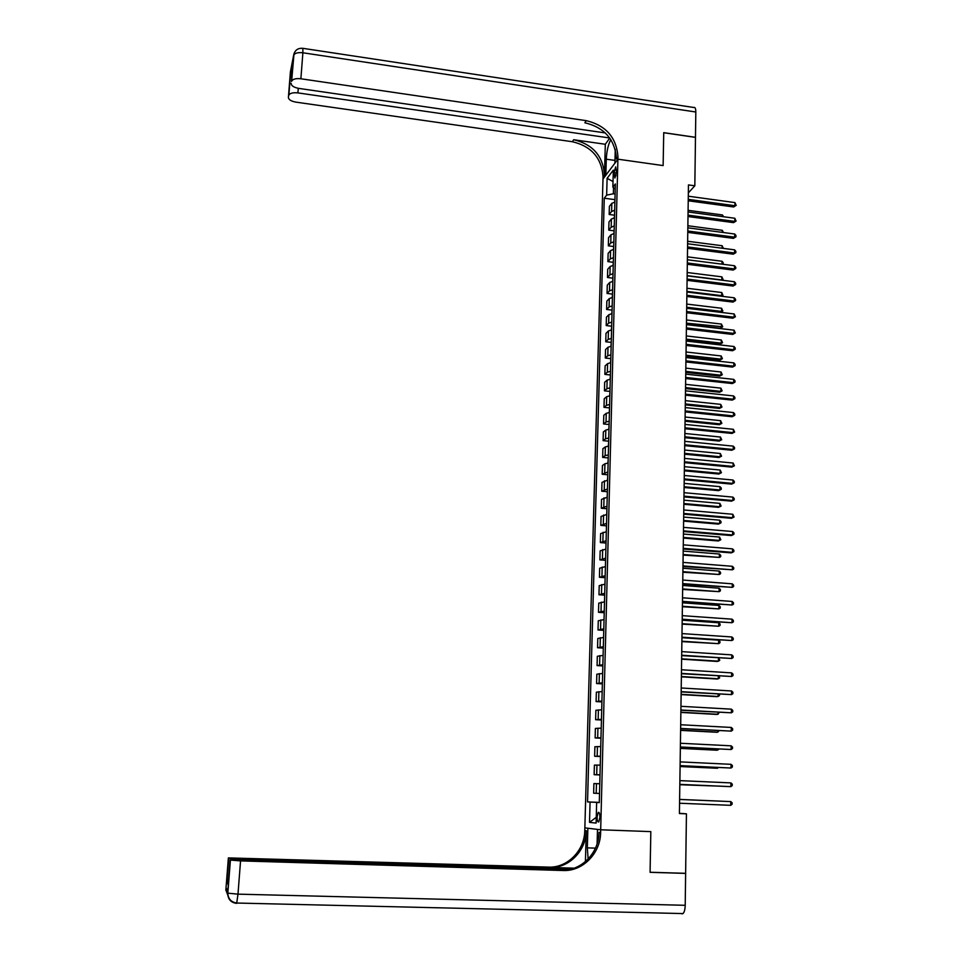 <?xml version="1.0" encoding="UTF-8"?>
<svg xmlns="http://www.w3.org/2000/svg" width="962" height="962" viewBox="0 0 962 962"><rect width="100%" height="100%" fill="white"/><g stroke="black" fill="none" stroke-linecap="round" stroke-linejoin="round"><path stroke-width="1.44" d="M599.903 817.291C599.831 813.624 599.278 812 598.22 812.421L597.089 817.039C597.161 820.706 597.715 822.33 598.785 821.921L599.903 817.291M688.335 192.881L694.829 185.798L688.455 184.92L679.412 813.539L686.435 813.816L685.629 873.316L650.084 872.257L650.829 831.613L600.685 829.785L617.905 159.187L602.994 179.016L584.776 830.555C584.631 850.552 567.4 868.097 548.412 867.111L228.379 857.9L225.842 890.139L226.214 887.998L227.729 890.367L227.729 893.157L230.098 859.8L228.15 884.511L226.695 882.37L228.559 879.34M614.045 172.715L614.898 177.982L616.522 172.15L615.668 166.871L614.045 172.715L616.474 173.052M230.327 860.064L240.548 860.894L237.987 894.155L685.209 905.302L685.629 873.4L650.084 872.33L650.829 831.613L600.685 829.785L584.848 827.861L587.866 828.234L587.325 847.871L588.131 859.054M613.54 187.686L613.371 193.783L606.649 195.13L604.256 198.208L587.541 801.911L599.29 802.392M606.649 195.13L607.106 178.319L613.323 170.142L612.866 187.157L615.223 189.033M599.29 802.548L596.644 802.464L599.29 802.621L615.355 183.958L612.866 187.157M596.644 802.464L596.103 823.075L589.526 822.378L590.079 802.067L587.541 801.911M303.054 48.353L693.782 107.491C695.093 106.986 695.766 108.478 695.815 112.001L695.478 137.313L663.732 132.66L663.131 165.584L663.732 132.72L695.478 137.374L694.829 185.798M615.259 149.399L614.91 163.179L617.905 159.187L663.131 165.584L617.905 159.187L617.965 156.914C616.522 137.518 605.952 125.433 586.255 120.659L300.878 78.776C295.995 78.259 292.905 79.028 291.642 81.097L293.578 55.531L290.404 71.897L288.408 97.27L290.271 76.347L292.688 63.949L291.546 81.433M686.435 813.816L679.412 813.311M615.103 194.011L613.371 193.783M599.29 802.476L597.39 802.488M604.256 198.208L614.91 199.651M614.886 202.056L611.82 203.355L609.391 206.385L609.174 214.49L614.526 215.199M593.65 793.217L599.53 793.47L593.65 793.217L593.903 783.573L599.783 783.729M600.011 774.771L594.143 774.699L600.011 774.951M594.143 774.699L594.396 765.103L600.264 765.103M600.492 756.192L594.636 756.264L600.48 756.541M594.636 756.264L594.889 746.728L600.745 746.572M600.973 737.71L595.129 737.938L600.961 738.227M595.129 737.938L595.382 728.438L601.226 728.138M601.454 719.323L595.622 719.708L601.43 720.021M595.622 719.708L595.875 710.269L601.695 709.8M601.923 701.033L596.103 701.575L601.899 701.899M596.103 701.575L596.356 692.183L602.176 691.57M602.404 682.852L596.584 683.525L602.368 683.874M596.584 683.525L596.837 674.194L602.645 673.436M602.873 664.754L597.065 665.584L602.837 665.944M597.065 665.584L597.318 656.288L603.114 655.387M603.342 646.765L597.546 647.739L603.306 648.111M597.546 647.739L597.799 638.491L603.583 637.445M603.799 628.859L598.027 629.978L603.763 630.375M598.027 629.978L598.268 620.791L604.04 619.588M604.268 611.05L598.496 612.313L604.22 612.722M598.496 612.313L598.749 603.174L604.509 601.839M604.725 593.338L598.965 594.744L604.677 595.165M598.965 594.744L599.218 585.642L604.966 584.174M605.182 575.721L599.434 577.272L605.134 577.693M599.434 577.272L599.687 568.217L605.423 566.594M605.639 558.2L599.903 559.884L605.579 560.329M599.903 559.884L600.144 550.877L605.868 549.122M606.096 540.764L600.372 542.58L606.036 543.037M600.372 542.58L600.613 533.621L606.325 531.733M606.541 523.412L600.829 525.372L606.481 525.841M600.829 525.372L601.07 516.462L606.769 514.429M606.986 506.156L601.286 508.249L606.926 508.742M601.286 508.249L601.527 499.386L607.226 497.222M607.431 488.997L601.743 491.221L607.359 491.714M601.743 491.221L601.984 482.395L607.671 480.098M607.876 471.921L602.2 474.266L607.804 474.783M602.2 474.266L602.44 465.5L604.93 463.768L608.104 463.071M608.321 454.93L605.134 455.651L602.657 457.407L608.237 457.936M602.657 457.407L602.885 448.677L605.375 446.873L608.549 446.127M608.754 438.023L605.591 438.792L603.102 440.644L608.681 441.185M603.102 440.644L603.342 431.95L605.819 430.05L608.982 429.268M609.199 421.212L606.024 422.017L603.547 423.953L609.114 424.507M603.547 423.953L603.787 415.307L606.264 413.323L609.427 412.506M609.631 404.485L606.469 405.327L603.992 407.347L609.547 407.912M603.992 407.347L604.232 398.749L606.697 396.681L609.86 395.815M610.064 387.842L606.914 388.72L604.437 390.837L609.968 391.414M604.437 390.837L604.665 382.275L607.142 380.122L610.293 379.22M610.497 371.284L607.347 372.198L604.882 374.398L610.401 374.988M604.882 374.398L605.11 365.885L607.575 363.648L610.714 362.698M610.918 354.81L607.78 355.76L605.314 358.044L610.822 358.646M605.314 358.044L605.543 349.567L608.008 347.246L611.147 346.272M611.351 338.42L608.212 339.406L605.759 341.775L611.243 342.388M605.759 341.775L605.988 333.345L608.441 330.94L611.567 329.93M611.772 322.102L608.645 323.136L606.192 325.577L611.664 326.214M606.192 325.577L606.421 317.195L608.874 314.706L611.988 313.66M612.193 305.88L609.078 306.95L606.625 309.475L612.085 310.113M606.625 309.475L606.842 301.13L609.295 298.569L612.409 297.474M612.614 289.73L609.499 290.837L607.058 293.446L612.493 294.095M607.058 293.446L607.275 285.149L609.716 282.491L612.83 281.373M613.034 273.665L609.92 274.819L607.479 277.501L612.914 278.162M607.479 277.501L607.707 269.24L610.148 266.51L613.251 265.344M613.443 257.684L610.341 258.862L607.912 261.628L613.323 262.313M607.912 261.628L608.128 253.403L610.569 250.601L613.66 249.411M613.852 241.787L610.762 243.001L608.333 245.839L613.732 246.525M608.333 245.839L608.549 237.662L610.978 234.776L614.069 233.538M614.273 225.962L611.183 227.212L608.754 230.122L614.129 230.832L613.888 233.574M608.754 230.122L608.97 221.981L611.399 219.023L614.477 217.761M614.682 210.209L611.604 211.496L609.174 214.49M590.079 802.067L597.402 802.392M613.022 181.541L607.106 178.319M589.526 822.378L596.26 817.291M688.227 200.781L733.645 206.974L734.932 205.724L688.251 199.35M734.944 202.597L736.183 205.387L734.932 205.724L734.944 202.597L688.287 196.2M736.183 205.387L733.645 206.974M614.958 199.543L614.706 202.08M722.414 216.594L722.438 214.947L688.095 210.317M722.438 214.947L723.652 216.763M687.998 216.534L733.537 222.631L734.812 221.416L688.022 215.139M734.836 218.266L736.074 221.056L734.812 221.416L734.836 218.266L688.071 211.965M736.074 221.056L733.537 222.631M687.77 232.371L733.429 238.372L734.703 237.181L687.794 231M734.727 234.019L735.978 235.546L735.966 236.808L734.703 237.181L734.727 234.019L687.842 227.826M735.966 236.808L733.429 238.372M687.541 248.28L733.309 254.184L734.595 253.018L687.565 246.945M734.619 249.843L735.87 251.359L735.858 252.633L734.595 253.018L734.619 249.843L687.614 243.759M735.858 252.633L733.309 254.184M614.55 215.139L614.297 217.785M722.282 232.371L722.294 230.315L687.866 225.745M722.294 230.315L723.508 232.539M722.137 248.232L722.161 245.743L687.65 241.258M722.161 245.743L723.376 248.388M613.732 246.561L613.467 249.435M721.993 264.165L722.017 261.267L687.421 256.842M722.017 261.267L723.244 262.734L722.907 264.285M723.244 263.973L722.462 264.225M687.313 264.273L733.2 270.069L734.487 268.951L687.337 262.975M734.511 265.752L735.762 267.256L735.75 268.53L734.487 268.951L734.511 265.752L687.373 259.764M735.75 268.53L733.2 270.069M613.323 262.385L613.059 265.38M687.145 275.649L721.849 279.978L721.885 276.852L687.193 272.511M721.644 280.158L723.099 279.569L722.185 280.219M721.885 276.852L723.099 279.569M610.822 139.61C608.237 144.432 606.721 150.962 606.276 159.199L605.844 175.228L602.994 179.016L603.054 176.804C601.695 157.984 591.462 146.284 572.366 141.727L295.959 102.14C290.993 101.214 288.468 99.579 288.408 97.27M605.314 144.276L604.461 174.928C603.09 156.048 592.832 144.312 573.677 139.73L605.314 144.276L609.752 138.047M291.161 83.333C291.221 85.75 293.783 87.446 298.857 88.408L605.314 132.936M609.704 137.987L297.907 92.893C293.109 92.4 290.091 93.134 288.865 95.118L288.768 95.43M617.965 156.914L616.474 158.898C615.031 139.574 604.497 127.525 584.86 122.775L586.255 120.659M291.642 77.213L290.271 76.347M585.413 861.639L586.267 830.747C586.123 850.805 568.843 868.409 549.795 867.435L574.206 868.169M597.113 843.758L597.498 829.4L600.685 829.785L600.613 832.575C600.504 853.306 582.731 871.524 563.083 870.514L240.548 860.894M226.695 882.37L228.379 857.9M228.607 858.152L238.588 858.946L238.54 859.547M571.62 868.987L238.588 858.946M685.209 905.302C685.076 909.499 684.343 912.253 683.02 913.575L681.938 913.864M569.516 869.48L230.098 859.8M600.613 832.575L599.025 832.37C598.917 853.029 581.192 871.175 561.604 870.177L563.083 870.514M687.084 280.339L733.08 286.039L734.379 284.944L687.096 279.088M734.391 281.746L735.653 283.237L735.641 284.524L734.379 284.944L734.391 281.746L687.145 275.853M735.641 284.524L733.08 286.039M686.844 296.5L732.972 302.092L734.259 301.034L686.868 295.274M734.283 297.811L735.545 299.302L735.533 300.589L734.259 301.034L734.283 297.811L686.916 292.027M735.533 300.589L732.972 302.092M686.615 312.734L732.852 318.218L734.15 317.195L686.627 311.544M734.174 313.961L735.425 316.726L734.15 317.195L734.174 313.961L686.676 308.285M735.425 316.726L732.852 318.218M686.387 329.052L732.731 334.439L734.03 333.441L686.399 327.898M734.054 330.182L735.317 332.96L734.03 333.441L734.054 330.182L686.447 324.627M735.317 332.96L732.731 334.439M686.146 345.454L732.611 350.733L733.922 349.771L686.159 344.336M733.946 346.5L735.208 347.955L735.196 349.266L733.922 349.771L733.946 346.5L686.207 341.041M735.196 349.266L732.611 350.733M612.914 278.295L612.638 281.397M686.928 291.414L721.716 295.659L721.74 292.52L686.964 288.251M721.079 296.2L722.967 295.226L721.368 296.236M721.74 292.52L722.967 295.226M612.493 294.276L612.217 297.498M686.7 307.251L721.572 311.411L721.596 308.261L686.736 304.076M720.466 312.325L722.823 310.966L720.526 312.325M721.596 308.261L722.823 310.966M612.072 310.341L611.796 313.684M686.447 324.29L720.189 328.234L721.428 327.248L721.452 324.074L686.507 319.973M686.471 323.16L722.69 326.779L720.189 328.234M721.452 324.074L722.69 326.779M611.652 326.491L611.375 329.942M686.219 340.247L720.045 344.107L721.284 343.169L721.32 339.971L686.279 335.942M686.231 339.153L721.284 343.169L722.546 342.676L720.045 344.107M721.32 339.971L722.546 342.676M611.231 342.725L610.954 346.296M685.99 356.277L719.901 360.077L721.139 359.163L721.175 355.952L686.05 351.996M686.002 355.218L721.139 359.163L722.414 358.658L719.901 360.077M721.175 355.952L722.414 358.658M685.906 361.94L732.503 367.099L733.802 366.185L685.918 360.858M733.826 362.89L735.1 364.345L735.088 365.656L733.802 366.185L733.826 362.89L685.966 357.551M735.088 365.656L732.503 367.099M610.81 359.03L610.521 362.722M685.762 372.402L719.744 376.106L720.995 375.228L721.031 372.005L685.822 368.133M685.774 371.368L720.995 375.228L722.27 374.711L719.744 376.106M721.031 372.005L722.27 374.711M685.665 378.511L732.383 383.561L733.693 382.672L685.69 377.465M733.717 379.365L734.992 380.808L734.98 382.13L733.693 382.672L733.717 379.365L685.738 374.146M734.98 382.13L732.383 383.561M610.389 375.42L610.1 379.244M685.521 388.588L719.6 392.231L720.851 391.378L720.887 388.143L685.581 384.355M685.533 387.602L720.851 391.378L722.125 390.837L719.6 392.231M720.887 388.143L722.125 390.837M685.425 395.154L732.262 400.108L733.573 399.254L685.449 394.167M733.597 395.935L734.872 397.366L734.86 398.689L733.573 399.254L733.597 395.935L685.497 390.812M734.86 398.689L732.262 400.108M609.956 391.895L609.667 395.839M685.293 404.87L719.456 408.429L720.706 407.611L720.742 404.365L685.353 400.649M685.305 403.92L720.706 407.611L721.981 407.058L719.456 408.429M720.742 404.365L721.981 407.058M685.184 411.904L732.142 416.738L733.453 415.921L685.209 410.942M733.477 412.578L734.764 413.997L734.752 415.331L733.453 415.921L733.477 412.578L685.257 407.575M734.752 415.331L732.142 416.738M609.523 408.465L609.235 412.518M685.052 421.224L719.311 424.711L720.562 423.929L720.598 420.659L685.112 417.027M685.064 420.322L720.562 423.929L721.849 423.352L719.311 424.711M720.598 420.659L721.849 423.352M684.944 428.727L732.022 433.441L733.345 432.659L684.956 427.801M733.369 429.305L734.643 432.058L733.345 432.659L733.369 429.305L685.004 424.422M734.643 432.058L732.022 433.441M609.09 425.108L608.79 429.292M684.824 437.674L719.155 441.065L720.418 440.319L720.442 437.037L684.884 433.489M684.836 436.796L720.418 440.319L721.704 439.718L719.155 441.065M720.442 437.037L721.704 439.718M684.703 445.634L731.902 450.24L733.224 449.494L684.716 444.757M733.248 446.127L734.535 447.534L734.523 448.881L733.224 449.494L733.248 446.127L684.764 441.354M734.523 448.881L731.902 450.24M608.657 441.835L608.357 446.14M684.583 454.196L719.011 457.503L720.273 456.794L720.297 453.499L684.643 450.036M684.595 453.355L720.273 456.794L721.56 456.18L719.011 457.503M720.297 453.499L721.56 456.18M684.463 462.638L731.781 467.123L733.104 466.426L684.475 461.796M733.128 463.035L734.415 465.776L733.104 466.426L733.128 463.035L684.523 458.381M734.415 465.776L731.781 467.123M684.21 479.725L731.661 484.102L732.984 483.429L684.222 478.92M733.008 480.026L734.307 481.409L734.295 482.768L732.984 483.429L733.008 480.026L684.271 475.493M683.97 496.897L731.529 501.154L732.864 500.529L683.982 496.139M732.888 497.101L734.186 498.472L734.174 499.843L732.864 500.529L732.888 497.101L684.03 492.688M683.717 514.165L731.409 518.302L732.743 517.712L683.729 513.455M732.767 514.261L734.066 517.003L732.743 517.712L732.767 514.261L683.778 509.98M683.465 531.529L731.288 535.545L732.623 534.98L683.477 530.856M732.647 531.529L733.958 532.876L733.946 534.259L732.623 534.98L732.647 531.529L683.525 527.368M683.212 548.977L731.168 552.873L732.503 552.356L683.224 548.34M732.527 548.869L733.838 550.216L733.826 551.599L732.503 552.356L732.527 548.869L683.273 544.841M682.972 566.51L732.383 569.805L682.972 565.921M732.407 566.305L733.717 567.64L733.705 569.035L732.383 569.805L732.407 566.305L683.02 562.397M682.707 584.138L732.262 587.349L682.719 583.597M732.286 583.838L733.597 585.161L733.585 586.567L732.262 587.349L732.286 583.838L682.767 580.062M682.455 601.863L732.13 604.99L682.467 601.37M732.166 601.454L733.477 602.765L733.465 604.184L732.13 604.99L732.166 601.454L682.515 597.811M682.202 619.684L732.01 622.727L682.202 619.227M732.034 619.167L733.357 620.466L733.345 621.885L732.01 622.727L732.034 619.167L682.262 615.656M681.938 637.602L731.89 640.548L681.95 637.193M731.914 636.976L733.236 638.263L733.224 639.694L731.89 640.548L731.914 636.976L681.998 633.597M681.685 655.615L731.757 658.477L681.685 655.242M731.781 654.881L733.116 656.156L733.104 657.587L731.757 658.477L731.781 654.881L681.745 651.623M681.421 673.713L731.637 676.49L681.433 673.4M731.661 672.883L732.996 674.146L732.984 675.589L731.637 676.49L731.661 672.883L681.481 669.756M681.168 691.918L731.505 694.6L681.168 691.642M731.529 690.969L732.876 692.219L732.864 693.674L731.505 694.6L731.529 690.969L681.216 687.986M680.904 710.221L731.385 712.806L680.904 709.992M731.409 709.162L732.743 710.401L732.731 711.856L731.385 712.806L731.409 709.162L680.952 706.312M680.639 728.619L731.252 731.12L680.639 728.438M731.276 727.452L732.623 728.679L732.611 730.146L731.252 731.12L731.276 727.452L680.687 724.747M680.362 747.113L731.12 749.518L680.374 746.981M731.156 745.827L732.503 747.053L732.491 748.52L731.12 749.518L731.156 745.827L680.423 743.265M680.098 765.716L731 768.025L680.098 765.632M731.024 764.321L732.371 765.524L732.359 767.003L731 768.025L731.024 764.321L680.158 761.892M608.224 458.646L607.912 463.083M684.343 470.803L718.854 474.038L720.117 473.352L720.153 470.033L684.403 466.666M684.355 469.997L720.117 473.352L721.416 472.715L718.854 474.038M720.153 470.033L721.416 472.715M607.78 475.553L607.515 480.11M684.102 487.493L718.698 490.644L719.973 489.995L719.997 486.664L684.162 483.381M684.114 486.736L719.973 489.995L721.259 489.345L721.272 488.011L719.997 486.664M607.347 492.544L607.166 497.222M683.862 504.268L718.554 507.335L719.817 506.733L719.853 503.379L683.922 500.18M683.874 503.547L719.817 506.733L721.115 506.048L719.853 503.379M606.902 509.619L606.781 514.381M683.621 521.127L718.398 524.11L719.672 523.544L719.696 520.165L683.681 517.063M683.633 520.454L719.672 523.544L720.971 522.847L720.983 521.5L719.696 520.165M606.457 526.779L606.325 531.565M683.381 538.071L718.241 540.969L719.516 540.44L719.552 537.049L683.429 534.03M683.381 537.433L719.516 540.44L720.827 539.718L719.552 537.049M606 544.035L605.88 548.845M683.128 555.11L719.372 557.419L719.396 554.016L683.188 551.094M683.14 554.509L719.372 557.419L720.67 556.685L720.682 555.327L719.396 554.016M605.555 561.375L605.435 566.221M682.888 572.234L719.215 574.494L719.251 571.067L682.936 568.229M682.888 571.668L719.215 574.494L720.526 573.737L720.538 572.366L719.251 571.067M605.098 578.811L604.978 583.681M682.635 589.441L719.059 591.654L719.095 588.215L682.695 585.461M682.647 588.924L719.059 591.654L720.382 590.872L720.394 589.502L719.095 588.215M604.641 596.332L604.521 601.226M682.383 606.733L718.903 608.898L718.939 605.447L682.443 602.789M682.395 606.264L718.903 608.898L720.225 608.104L720.237 606.721L718.939 605.447M604.184 613.948L604.064 618.867M682.142 624.122L718.758 626.238L718.782 622.763L682.19 620.201M682.142 623.689L718.758 626.238L720.069 625.42L720.081 624.025L718.782 622.763M603.727 631.661L603.595 636.603M681.89 641.606L718.602 643.662L718.626 640.163L681.938 637.698M681.89 641.209L718.602 643.662L719.925 642.82L719.937 641.426L718.626 640.163M603.27 649.47L603.138 654.437M681.637 659.174L717.147 661.435L718.434 661.171L718.47 657.984M681.637 658.826L718.434 661.171L719.768 660.317L718.83 658.008M602.801 667.363L602.669 672.354M681.385 676.827L716.979 679.004L718.277 678.787L718.301 675.985M681.385 676.526L718.277 678.787L719.612 677.897L719.155 676.033M602.332 685.353L602.2 690.379M681.12 694.588L716.822 696.668L718.121 696.476L718.145 694.095M681.132 694.323L718.121 696.476L719.456 695.574L719.468 694.167M601.863 703.438L601.731 708.489M680.868 712.433L716.654 714.417L717.965 714.273L717.977 712.289M680.868 712.217L717.965 714.273L719.311 712.361M601.394 721.632L601.262 726.707M680.615 730.374L716.498 732.25L717.808 732.154L717.82 730.579M680.615 730.194L717.808 732.154L719.155 730.651M600.913 739.91L600.781 745.009M680.35 748.4L716.329 750.192L717.64 750.132L717.652 748.977M680.35 748.28L717.64 750.132L718.987 749.049M600.444 758.284L600.312 763.419M680.086 766.534L716.161 768.217L717.484 768.205L717.484 767.472M680.086 766.449L717.484 768.205L718.41 767.52M730.892 782.9L732.25 784.09L732.238 785.581L730.867 786.627L679.833 784.379L729.485 786.603L730.867 786.627L730.892 782.9L679.881 780.627M599.963 776.767L599.831 781.926M717.7 786.086L679.833 784.727L717.327 786.062M679.617 799.458L730.759 801.587L730.735 805.326L679.557 803.234M679.617 799.41L730.759 801.587L732.118 802.765L732.106 804.256L730.735 805.326M599.482 795.346L599.338 800.528M611.604 211.496L611.82 203.355M611.183 227.212L611.399 219.023M610.762 243.001L610.978 234.776M610.341 258.862L610.569 250.601M609.92 274.819L610.148 266.51M609.499 290.837L609.716 282.491M609.078 306.95L609.295 298.569M608.645 323.136L608.874 314.706M608.212 339.406L608.441 330.94M607.78 355.76L608.008 347.246M607.347 372.198L607.575 363.648M606.914 388.72L607.142 380.122M606.469 405.327L606.697 396.681M606.024 422.017L606.264 413.323M605.591 438.792L605.819 430.05M605.134 455.651L605.375 446.873M604.689 472.595L604.93 463.768M604.244 489.634L604.473 480.76M603.787 506.758L604.028 497.847M603.33 523.965L603.571 515.007M602.873 541.269L603.114 532.263M602.416 558.669L602.657 549.615M601.947 576.154L602.188 567.051M601.49 593.722L601.731 584.571M601.022 611.387L601.262 602.188M600.553 629.148L600.793 619.901M600.072 647.005L600.324 637.71M599.603 664.958L599.843 655.615M599.122 683.008L599.374 673.604M598.641 701.142L598.893 691.702M598.16 719.384L598.412 709.884M597.679 737.722L597.931 728.174M597.186 756.156L597.438 746.56M596.693 774.687L596.957 765.043M596.199 793.325L596.464 783.621M615.981 175.769L613.972 175.481M604.461 174.928L603.054 176.804M573.677 139.73L572.366 141.727M695.815 112.001L302.886 52.778L300.878 78.776M298.268 88.312L297.907 92.893M302.886 52.778L302.85 48.316C297.787 47.956 294.733 50.24 293.675 55.195C294.949 53.054 298.016 52.261 302.886 52.778M294.023 53.571L291.642 81.097M291.161 68.374L291.101 69.456M614.983 160.426L606.276 159.199M586.267 830.747L584.776 830.555M549.795 867.435L548.412 867.111M227.693 890.848L226.022 890.427L228.98 898.111M237.987 894.155L227.729 893.157C227.85 899.229 230.832 902.633 236.688 903.378L237.987 894.155M595.442 848.135L587.325 847.871M598.977 812.445L598.22 812.421M290.332 76.479L288.865 95.118M291.462 67.568L290.68 71.597M292.424 67.352L290.584 76.732M228.679 858.2L226.816 881.841M226.286 888.106L226.094 890.487L228.475 897.029M230.411 860.112L227.814 893.229C228.174 898.965 231.217 902.236 236.917 903.041L683.02 913.575M227.008 881.324L228.259 883.152"/></g></svg>
